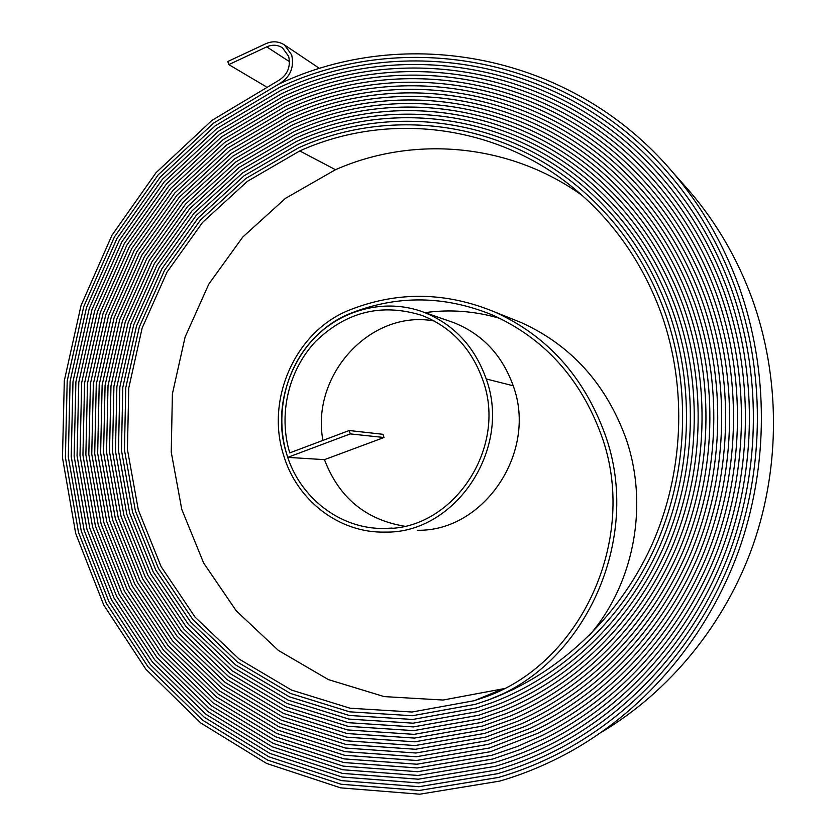 <?xml version="1.0" encoding="UTF-8"?>
<svg xmlns="http://www.w3.org/2000/svg" width="836" height="836" viewBox="0 0 836 836"><rect width="100%" height="100%" fill="white"/><g stroke="black" fill="none" stroke-linecap="round" stroke-linejoin="round"><path stroke-width="1.25" d="M288.65 56.305L282.505 47.851C277.636 44.736 272.379 44.402 266.715 46.868L228.792 64.602L227.82 61.498L265.733 43.754C272.452 40.818 278.701 41.225 284.48 44.956L291.68 54.894C294.429 67.779 290.061 77.56 278.587 84.237C404.478 24.254 571.51 52.752 672.719 172.268C701.111 205.447 723.13 243.339 738.784 285.964C768.817 369.355 769.057 465.589 738.658 550.872C707.778 635.997 647.472 707.486 573.872 749.652C550.067 763.163 525.384 773.634 499.803 781.085L419.735 794.2L340.67 787.867L266.579 763.425L200.765 722.994L145.84 669.197L103.727 604.992L75.7 533.441L62.481 457.647L64.32 380.693L81.019 305.579L111.951 235.271L156.092 172.624L211.957 120.374L277.583 81.092C287.281 75.449 290.97 67.183 288.65 56.305M682.082 182.833L689.669 191.371C716.515 222.742 737.331 258.502 752.107 298.64C780.134 376.305 780.74 465.558 753.069 545.062C724.958 624.419 669.584 691.654 601.314 732.294M735.063 287.365C764.94 370.411 764.94 466.3 734.322 551.07C703.222 635.684 642.717 706.483 569.138 747.812C546.441 760.436 522.939 770.301 498.632 777.396L419.39 790.448L341.098 784.241L267.708 760.102L202.5 720.099L148.066 666.856L106.308 603.268L78.511 532.386L65.396 457.282L67.204 381.017L83.757 306.593L114.417 236.922L158.171 174.849L213.556 123.111L278.587 84.237L213.546 123.111L158.171 174.849L114.417 236.922L83.746 306.593L67.204 381.017L65.386 457.282L78.5 532.386L106.297 603.268L148.056 666.856L202.49 720.11L267.708 760.112L341.098 784.252L419.39 790.448L498.643 777.407C522.949 770.311 546.451 760.447 569.149 747.812C642.727 706.493 703.233 635.684 734.332 551.07C764.95 466.3 764.94 370.411 735.063 287.354C719.2 244.112 696.733 205.792 667.661 172.394C696.722 205.792 719.19 244.112 735.063 287.365M731.343 288.754C761.053 371.466 760.833 466.979 730.006 551.227C698.697 635.308 638.014 705.417 564.478 745.9C542.867 757.688 520.525 766.967 497.472 773.718L419.035 786.707L341.527 780.625L268.837 756.779L204.224 717.215L150.281 664.515L108.879 601.544L81.311 531.33L68.301 456.916L70.088 381.352L86.484 307.596L116.883 238.573L160.261 177.086L215.145 125.849L279.579 87.393C403.464 28.518 567.351 55.96 667.661 172.394C567.341 55.97 403.464 28.528 279.59 87.393L215.145 125.86L160.261 177.096L116.894 238.573L86.495 307.596L70.099 381.352L68.301 456.916L81.322 531.32L108.889 601.544L150.281 664.515L204.235 717.215L268.837 756.779L341.527 780.625L419.035 786.697L497.472 773.728C520.535 766.967 542.867 757.698 564.488 745.9C638.025 705.417 698.708 635.308 730.006 551.227C760.844 466.979 761.063 371.456 731.354 288.754C715.271 244.906 692.365 206.189 662.635 172.603C692.354 206.189 715.261 244.906 731.343 288.754M727.633 290.155C757.176 372.49 756.737 467.627 725.7 551.332C694.193 634.879 633.364 704.278 559.89 743.925C539.345 754.918 518.142 763.623 496.302 770.04L418.679 782.956L341.955 776.999L269.965 753.455L205.969 714.331L152.497 662.164L111.46 599.82L84.122 530.264L71.217 456.55L72.983 381.676L89.233 308.609L119.36 240.225L162.351 179.332L216.743 128.598L280.582 90.549C402.482 32.782 563.255 59.199 662.635 172.603C563.245 59.21 402.482 32.782 280.582 90.549L216.743 128.608L162.351 179.332L119.36 240.225L89.233 308.609L72.983 381.676L71.227 456.55L84.133 530.264L111.47 599.809L152.507 662.164L205.969 714.32L269.965 753.445L341.955 776.999L418.679 782.945L496.302 770.04C518.153 763.623 539.345 754.918 559.901 743.925C633.375 704.278 694.204 634.879 725.711 551.332C756.747 467.617 757.176 372.49 727.644 290.155C711.363 245.721 688.038 206.638 657.66 172.895C688.028 206.638 711.352 245.721 727.633 290.155M723.924 291.545C753.299 373.504 752.64 468.233 721.416 551.394C689.721 634.399 628.766 703.076 555.376 741.898C535.876 752.118 515.791 760.279 495.131 766.361L418.334 779.204L342.384 773.384L271.104 750.122L207.704 711.436L154.723 659.813L114.051 598.085L86.944 529.209L74.143 456.184L75.877 382.01L91.981 309.623L121.837 241.886L164.441 181.569L218.332 131.356L281.586 93.705C401.51 37.024 559.221 62.449 657.66 172.895C559.221 62.46 401.51 37.024 281.586 93.705L218.342 131.356L164.452 181.579L121.847 241.886L91.981 309.623L75.888 382.01L74.143 456.184L86.954 529.209L114.051 598.085L154.733 659.813L207.704 711.426L271.104 750.122L342.384 773.373L418.324 779.194L495.131 766.361C515.791 760.279 535.876 752.128 555.386 741.898C628.766 703.086 689.731 634.399 721.416 551.394C752.651 468.233 753.299 373.504 723.934 291.545C707.465 246.568 683.733 207.14 652.738 173.261C555.261 65.72 400.559 41.246 282.589 96.861C400.559 41.257 555.25 65.73 652.728 173.261C683.723 207.14 707.455 246.568 723.924 291.545M720.224 292.934C749.411 374.507 748.554 468.818 717.142 551.415C685.28 633.855 624.21 701.822 550.924 739.808C532.459 749.296 513.471 756.925 493.961 762.693L417.979 775.453L342.802 769.757L272.233 746.799L209.439 708.541L156.949 657.462L116.643 596.35L89.766 528.143L77.058 455.819L78.783 382.345L94.729 310.637L124.324 243.537L166.542 183.815L219.931 134.105L282.589 96.861L219.941 134.115L166.542 183.826L124.324 243.548L94.74 310.637L78.783 382.345L77.069 455.819L89.776 528.143L116.643 596.35L156.959 657.462L209.439 708.541L272.233 746.788L342.802 769.747L417.979 775.453L493.971 762.693C513.471 756.935 532.459 749.307 550.934 739.808C624.21 701.822 685.29 633.855 717.152 551.415C748.554 468.818 749.422 374.507 720.235 292.934C703.588 247.435 679.459 207.694 647.858 173.71C679.449 207.694 703.578 247.435 720.224 292.934M716.536 294.324C745.534 375.489 744.468 469.372 712.889 551.394C680.87 633.26 619.695 700.505 546.545 737.665L520.013 749.599L492.801 759.015L417.624 771.712L343.23 766.131L273.362 743.465L211.184 705.647L159.185 655.11L119.234 594.615L92.587 527.077L79.995 455.453L81.688 382.679L97.488 311.65L126.8 245.199L168.632 186.073L221.54 136.864L283.592 100.027C399.639 45.468 551.363 69.012 647.858 173.71C551.363 69.022 399.629 45.478 283.592 100.027L221.54 136.874L168.642 186.073L126.811 245.199L97.488 311.65L81.688 382.679L79.995 455.453L92.597 527.077L119.234 594.615L159.185 655.11L211.184 705.636L273.372 743.465L343.23 766.131L417.624 771.712L492.801 759.015L520.023 749.61L546.556 737.665C619.706 700.505 680.88 633.26 712.899 551.394C744.468 469.372 745.545 375.489 716.536 294.324C699.722 248.334 675.216 208.3 643.02 174.233C547.538 72.314 398.73 49.669 284.595 103.183C398.72 49.679 547.528 72.324 643.009 174.233C675.206 208.3 699.711 248.334 716.536 294.324M712.847 295.714C741.668 376.461 740.382 469.895 708.656 551.332C676.491 632.612 615.244 699.126 542.23 735.461L517.233 746.538L491.641 755.347L417.268 767.96L343.659 762.505L274.501 740.132L212.919 702.742L161.411 652.749L121.826 592.881L95.429 526.011L82.931 455.087L84.603 383.013L100.247 312.664L129.298 246.871L170.743 188.319L223.139 139.633L284.595 103.183L223.139 139.622L170.732 188.319L129.298 246.86L100.247 312.664L84.593 383.003L82.931 455.087L95.419 526.011L121.826 592.881L161.411 652.759L212.919 702.752L274.501 740.142L343.659 762.516L417.268 767.97L491.641 755.357L517.244 746.538L542.24 735.461C615.244 699.126 676.491 632.612 708.667 551.332C740.393 469.895 741.668 376.461 712.847 295.714C695.876 249.253 670.995 208.958 638.223 174.828C670.995 208.958 695.865 249.253 712.847 295.714M350.253 433.894L349.197 430.519L382.992 434.312L384.006 437.5L350.253 433.894L287.751 457.365C274.333 417.561 284.188 370.641 312.465 339.97C340.754 309.362 385.574 297.679 424.051 312.319C453.969 324.441 474.691 346.658 486.218 378.959C512.071 449.35 454.951 533.849 385.082 532.093C339.155 533.305 296.759 500.221 283.603 455.202C265.273 398.605 296.007 330.502 350.18 309.769C397.957 291.064 446.309 291.868 495.215 312.173C547.214 335.936 583.758 376.493 604.846 433.853C643.553 538.99 584.103 667.995 484.661 701.195L475.433 704.309L412.367 715.741L349.626 711.833L290.395 693.42L237.382 661.997L192.844 619.56L158.453 568.386L135.422 510.963L124.439 449.883L125.776 387.716L139.309 327.054L164.493 270.383L200.41 220.129L245.732 178.559L298.745 147.732C387.946 107.353 500.064 119.956 580.132 188.612C618.713 221.603 647.127 263.246 665.372 313.552C691.445 387.82 687.85 474.075 655.163 547.016C622.088 619.8 561.52 676.439 492.101 702.648L476.583 707.935L412.712 719.462L349.197 715.449L289.256 696.764L235.637 664.923L190.587 621.942L155.82 570.142L132.537 512.05L121.439 450.259L122.808 387.381L136.487 326.019L161.954 268.69L198.268 217.841L244.112 175.759L297.72 144.534C388.604 103.298 503.105 116.476 584.333 187.191C622.58 220.37 650.805 262.044 668.999 312.194C695.291 387.026 691.863 473.907 659.176 547.559C626.101 621.043 565.376 678.466 495.581 705.417L477.732 711.572L413.068 723.182L348.779 719.064L288.117 700.108L233.881 667.839L188.33 624.325L153.187 571.908L129.664 513.126L118.451 450.625L119.841 387.037L133.676 324.985L159.425 266.998L196.136 215.552L242.492 172.958L296.707 141.336C389.273 99.233 506.198 113.017 588.565 185.832C626.457 219.189 654.483 260.853 672.625 310.825C699.147 386.222 695.865 473.719 663.199 548.071C630.145 622.256 569.285 680.452 499.113 708.144L478.892 715.198L413.412 726.912L348.351 722.691L286.978 703.442L232.126 670.765L186.073 626.707L150.564 573.663L126.79 514.213L115.472 451.001L116.883 386.702L130.865 323.95L156.896 265.305L194.004 213.264L240.862 170.168L295.693 138.149C389.963 95.168 509.333 109.558 592.849 184.526C630.375 218.05 658.172 259.693 676.261 309.466C703.003 385.396 699.889 473.51 667.253 548.552C634.21 623.426 573.235 682.395 502.718 710.84L480.042 718.835L413.768 730.633L347.922 726.306L285.839 706.786L230.37 673.68L183.826 629.08L147.93 575.419L123.916 515.289L112.494 451.377L113.926 386.368L128.065 322.915L154.367 263.622L191.883 210.986L239.242 167.378L294.68 134.951C390.673 91.082 512.52 106.109 597.186 183.272C634.315 216.942 661.882 258.554 679.887 308.097C706.859 384.56 703.912 473.27 671.308 548.991C638.317 624.555 577.227 684.287 506.386 713.495L481.202 722.471L414.113 734.363L347.494 729.922L284.71 710.119L228.625 676.596L181.569 631.462L145.307 577.174L121.053 516.376L109.516 451.753L110.969 386.023L125.264 321.881L151.839 261.929L189.751 208.707L237.633 164.587L293.676 131.764C391.394 86.986 515.77 102.682 601.565 182.081C638.276 215.876 665.602 257.425 683.534 306.728C710.715 383.714 707.935 473.009 675.394 549.398C642.445 625.631 581.26 686.137 510.106 716.118L482.351 726.118L414.468 738.083L347.076 733.548L283.571 713.463L226.88 679.501L179.322 633.834L142.684 578.93L118.189 517.453L106.548 452.119L108.022 385.689L122.474 320.857L149.32 260.247L187.63 206.429L236.013 161.808L292.663 128.587C392.136 82.889 519.072 99.254 605.985 180.952C642.267 214.862 669.333 256.328 687.182 305.359C714.581 382.857 711.969 472.716 679.49 549.774C646.594 626.666 585.346 687.934 513.9 718.688L483.511 729.755L414.813 741.814L346.647 737.164L282.432 716.797L225.124 682.416L177.075 636.206L140.072 580.686L115.326 518.529L103.58 452.495L105.075 385.354L119.673 319.822L146.812 258.564L185.508 204.162L234.393 159.018L291.649 125.4C392.899 78.772 522.427 95.847 610.458 179.876C646.28 213.88 673.074 255.252 690.818 303.99C718.448 381.989 716.013 472.403 683.608 550.109C650.784 627.658 589.474 689.69 517.756 721.228L484.671 733.412L415.168 745.545L346.219 740.78L281.304 720.141L223.379 685.321L174.839 638.579L137.459 582.431L112.473 519.595L100.613 452.861L102.138 385.02L116.894 318.798L144.294 256.892L183.387 201.884L232.784 156.238L290.646 122.223C393.672 74.655 525.834 92.441 614.972 178.873C650.335 212.95 676.836 254.196 694.476 302.611C722.314 381.101 720.057 472.047 687.735 550.412C654.996 628.609 593.654 691.393 521.664 723.715L485.831 737.059L415.513 749.275L345.79 744.406L280.165 723.474L221.634 688.237L172.592 640.94L134.847 584.176L109.62 520.671L97.655 453.237L99.202 384.675L114.104 317.774L141.786 255.21L181.276 199.616L231.175 153.469L289.632 119.046C394.467 70.517 529.303 89.055 619.528 177.932C654.421 212.062 680.619 253.162 698.144 301.232C726.181 380.202 724.112 471.671 691.894 550.673C659.238 629.508 597.876 693.044 525.645 726.16L486.991 740.706L415.868 753.017L345.362 748.021L279.036 726.808L219.889 691.142L170.356 643.312L132.234 585.921L106.778 521.748L94.698 453.603L96.276 384.341L111.324 316.75L139.278 253.538L179.165 197.348L229.566 150.689L288.629 115.87C395.282 66.368 532.835 85.68 624.137 177.054C658.517 211.215 684.412 252.148 701.812 299.863C730.047 379.283 728.177 471.274 696.054 550.893C663.502 630.354 602.15 694.643 529.7 728.553L488.151 744.364L416.224 756.747L344.934 751.648L277.897 730.141L218.144 694.047L168.109 645.674L129.632 587.666L103.936 522.813L91.751 453.979L93.35 384.006L108.555 315.726L136.78 251.866L177.054 195.091L227.956 147.92L287.615 112.693C396.118 62.219 536.419 82.325 628.787 176.239C662.645 210.411 688.216 251.155 705.48 298.483C733.914 378.353 732.242 470.846 700.244 551.081C667.807 631.159 606.466 696.189 533.807 730.904L489.311 748.021L416.568 760.488L344.516 755.263L276.768 733.475L216.399 696.942L165.873 648.036L127.02 589.411L101.093 523.879L88.804 454.345L90.424 383.672L105.775 314.702L134.282 250.194L174.943 192.834L226.347 145.15L286.612 109.526C396.964 58.05 540.056 78.971 633.479 175.497C666.804 209.658 692.03 250.194 709.158 297.094C737.791 377.412 736.307 470.386 704.445 551.227C672.134 631.912 610.834 697.684 537.987 733.214L490.471 751.689L416.924 764.229L344.087 758.889L275.629 736.809L214.664 699.847L163.647 650.398L124.428 591.146L98.251 524.945L85.868 454.711L87.508 383.337L103.006 313.688L131.785 248.532L172.843 190.577L224.738 142.392L285.609 106.35C397.842 53.87 543.766 75.637 638.223 174.828C543.755 75.648 397.831 53.87 285.609 106.36L285.609 106.35M349.197 430.519L289.758 452.882C278.127 414.583 288.389 370.275 315.642 341.443C346.449 311.556 381.947 302.904 422.128 315.475C451.377 327.137 471.629 348.716 482.874 380.213C507.964 448.598 452.203 530.599 384.32 528.467C340.106 529.355 299.382 497.43 286.675 454.042C268.878 399.18 298.713 333.136 351.235 313.082C397.696 294.92 444.742 295.547 492.373 314.963C544.09 338.183 580.403 378.238 601.314 435.107C639.488 538.886 580.299 666.125 481.944 698.133L474.284 700.693L412.012 712.021L350.054 708.217L291.524 690.076L239.138 659.082L195.101 617.167L161.097 566.62L138.306 509.876L127.427 449.507L128.754 388.061L142.13 328.088L167.033 272.087L202.552 222.428L247.362 181.36L299.758 150.929C387.308 111.397 497.086 123.435 575.983 190.085C614.888 222.857 643.48 264.469 661.767 314.911C687.6 388.604 683.869 474.211 651.171 546.43C618.107 618.504 557.716 674.38 488.684 699.847L475.433 704.32L412.367 715.741L349.626 711.823L290.395 693.41L237.393 661.997L192.844 619.549L158.464 568.375L135.422 510.963L124.439 449.883L125.787 387.716L139.309 327.054L164.493 270.394L200.41 220.14L245.742 178.559L298.745 147.732C387.946 107.363 500.064 119.956 580.121 188.612C618.713 221.603 647.137 263.246 665.383 313.552C691.445 387.82 687.861 474.075 655.173 547.016C622.088 619.8 561.531 676.449 492.101 702.648L476.583 707.946L412.712 719.462L349.208 715.449L289.256 696.754L235.637 664.913L190.587 621.932L155.83 570.142L132.537 512.05L121.45 450.259L122.808 387.381L136.498 326.019L161.965 268.69L198.278 217.841L244.112 175.759L297.731 144.534C388.604 103.309 503.105 116.486 584.322 187.191C622.569 220.38 650.795 262.044 668.999 312.194C695.301 387.026 691.863 473.907 659.176 547.559C626.101 621.054 565.387 678.477 495.581 705.417L477.743 711.572L413.068 723.182L348.779 719.064L288.117 700.098L233.881 667.839L188.33 624.314L153.197 571.897L129.664 513.126L118.461 450.625L119.851 387.037L133.687 324.985L159.425 266.998L196.146 215.563L242.492 172.968L296.717 141.347C389.273 99.244 506.188 113.017 588.565 185.832C626.457 219.189 654.473 260.863 672.625 310.835C699.157 386.222 695.876 473.719 663.209 548.071C630.145 622.256 569.285 680.462 499.123 708.155L478.892 715.208L413.412 726.902L348.351 722.68L286.978 703.442L232.126 670.754L186.083 626.697L150.564 573.663L126.79 514.213L115.472 451.001L116.883 386.702L130.876 323.95L156.896 265.315L194.015 213.274L240.872 170.178L295.704 138.149C389.963 95.168 509.323 109.568 592.849 184.526C630.365 218.05 658.172 259.693 676.251 309.466C703.013 385.396 699.889 473.51 667.253 548.552C634.221 623.426 573.235 682.395 502.729 710.84L480.042 718.845L413.768 730.622L347.922 726.296L285.849 706.775L230.381 673.67L183.826 629.08L147.941 575.419L123.916 515.289L112.494 451.377L113.926 386.368L128.075 322.915L154.367 263.622L191.883 210.996L239.253 167.378L294.69 134.962C390.673 91.093 512.52 106.12 597.176 183.272C634.305 216.942 661.872 258.554 679.887 308.097C706.869 384.56 703.912 473.27 671.318 548.991C638.317 624.555 577.227 684.297 506.386 713.505L481.202 722.482L414.113 734.353L347.494 729.922L284.71 710.119L228.625 676.585L181.579 631.452L145.318 577.174L121.053 516.366L109.516 451.753L110.979 386.023L125.275 321.881L151.849 261.94L189.762 208.707L237.633 164.598L293.676 131.774C391.394 86.996 515.76 102.682 601.554 182.081C638.276 215.887 665.592 257.436 683.524 306.728C710.725 383.714 707.946 473.009 675.404 549.398C642.445 625.631 581.271 686.137 510.117 716.118L482.362 726.118L414.468 738.083L347.076 733.538L283.571 713.453L226.88 679.501L179.332 633.824L142.695 578.93L118.189 517.442L106.548 452.119L108.032 385.689L122.474 320.857L149.331 260.257L187.63 206.44L236.013 161.808L292.663 128.587C392.136 82.889 519.062 99.265 605.975 180.952C642.267 214.862 669.333 256.328 687.171 305.359C714.592 382.857 711.979 472.716 679.501 549.774C646.604 626.676 585.357 687.944 513.91 718.699L483.511 729.765L414.813 741.814L346.647 737.153L282.443 716.797L225.135 682.406L177.086 636.206L140.072 580.675L115.337 518.519L103.58 452.495L105.085 385.354L119.684 319.822L146.812 258.575L185.508 204.162L234.404 159.028L291.649 125.41C392.899 78.783 522.416 95.847 610.447 179.876C646.291 213.88 673.084 255.252 690.829 303.99C718.448 381.979 716.024 472.392 683.618 550.109C650.784 627.669 589.485 689.69 517.756 721.228L484.671 733.402L415.168 745.545L346.219 740.78L281.304 720.13L223.379 685.321L174.839 638.568L137.459 582.431L112.484 519.595L100.623 452.861L102.149 385.02L116.894 318.798L144.304 256.892L183.397 201.894L232.784 156.248L290.646 122.223C393.672 74.655 525.834 92.451 614.962 178.873C650.345 212.95 676.846 254.196 694.486 302.611C722.314 381.101 720.068 472.047 687.746 550.412C655.006 628.609 593.664 691.393 521.674 723.715L485.831 737.059L415.513 749.275L345.79 744.395L280.165 723.464L221.634 688.227L172.592 640.94L134.847 584.176L109.631 520.671L97.666 453.237L99.212 384.685L114.114 317.774L141.796 255.22L181.276 199.626L231.175 153.469L289.632 119.046C394.467 70.527 529.303 89.065 619.518 177.932C654.41 212.062 680.619 253.162 698.144 301.242C726.181 380.192 724.122 471.671 691.894 550.673C659.238 629.508 597.886 693.044 525.656 726.16L486.991 740.717L415.868 753.006L345.362 748.021L279.036 726.797L219.889 691.132L170.356 643.302L132.234 585.921L106.778 521.737L94.708 453.603L96.276 384.341L111.334 316.75L139.288 253.538L179.165 197.359L229.566 150.699L288.629 115.87C395.282 66.378 532.825 85.69 624.126 177.054C658.517 211.215 684.402 252.148 701.812 299.863C730.058 379.283 728.177 471.274 696.064 550.893C663.512 630.354 602.16 694.653 529.7 728.564L488.151 744.374L416.224 756.747L344.944 751.637L277.897 730.131L218.144 694.037L168.12 645.674L129.632 587.666L103.936 522.813L91.761 453.979L93.35 384.006L108.555 315.726L136.78 251.866L177.054 195.091L227.956 147.93L287.615 112.703C396.118 62.219 536.409 82.325 628.777 176.239C662.655 210.411 688.216 251.155 705.49 298.473C733.924 378.353 732.242 470.846 700.244 551.081C667.807 631.159 606.476 696.2 533.817 730.915L489.311 748.032L416.568 760.478L344.516 755.263L276.768 733.465L216.409 696.942L165.883 648.036L127.03 589.401L101.093 523.879L88.815 454.345L90.434 383.672L105.785 314.702L134.282 250.204L174.943 192.834L226.347 145.161L286.612 109.526C396.964 58.05 540.056 78.981 633.479 175.508C666.814 209.658 692.041 250.194 709.168 297.094C737.801 377.412 736.317 470.375 704.445 551.227C672.144 631.912 610.834 697.684 537.997 733.214L490.471 751.689L416.924 764.219L344.087 758.879L275.629 736.798L214.664 699.847L163.647 650.398L124.428 591.146L98.261 524.945L85.868 454.711L87.508 383.337L103.016 313.688L131.785 248.532L172.843 190.577L224.748 142.392L285.609 106.36M510.326 318.223L521.674 322.759C571.03 345.31 605.692 383.609 625.673 437.656C649.133 504.098 634.461 583.549 589.14 635.684M515.603 688.3L512.04 689.648M424.981 312.643C450.123 309.142 475.109 311.076 499.949 318.432M503.815 688.686L443.09 700.035L384.163 696.597L328.402 679.605L278.388 650.418L236.264 610.855L203.66 563.046L181.757 509.323L171.244 452.119L172.394 393.881L185.101 337.065L208.843 284.031L242.743 237.069L285.515 198.31L335.487 169.708C413.256 135.369 509.009 142.872 582.326 195.561M404.363 526.178C365.51 519.626 338.873 497.451 324.462 459.643L287.751 457.365M322.915 440.405C310.668 375.197 370.463 309.215 434.166 320.972M384.006 437.5L324.472 459.654M448.462 320.794L454.073 322.748C482.529 334.264 502.237 355.279 513.21 385.772C537.788 452.203 483.73 531.874 417.268 530.264M514.37 688.906L510.953 690.108M266.036 86.651L228.792 64.602M289.528 61.697L266.715 46.868M335.487 169.708L299.758 150.929M513.21 385.772L486.218 378.959M502.206 689.188L474.284 700.693M392.074 528.08L384.32 528.467M454.073 322.748L424.051 312.319M319.676 68.531L284.48 44.956M512.928 689.595L488.684 699.847M498.402 691.33L481.944 698.133M521.674 322.759L495.215 312.173M689.669 191.371L672.719 172.268"/></g></svg>

